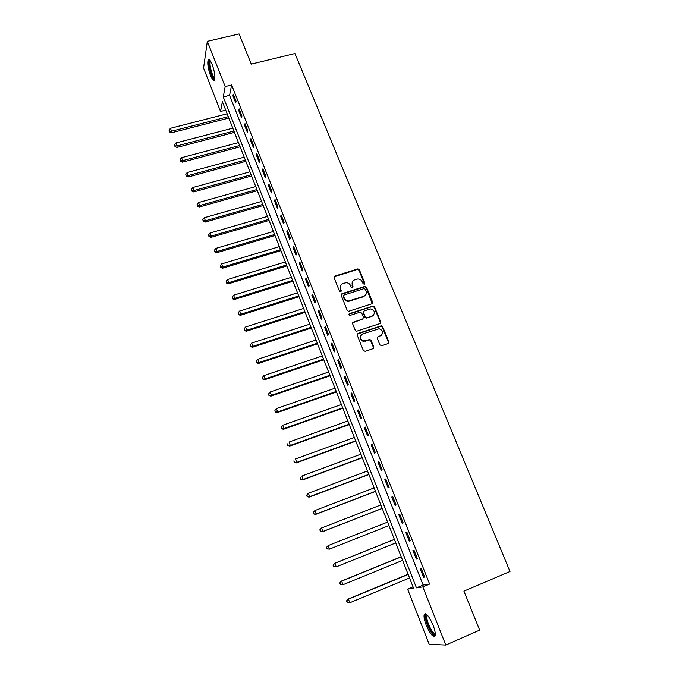 <?xml version="1.0" encoding="UTF-8"?>
<svg xmlns="http://www.w3.org/2000/svg" width="679" height="679" viewBox="0 0 679 679"><rect width="100%" height="100%" fill="white"/><g stroke="black" fill="none" stroke-linecap="round" stroke-linejoin="round"><path stroke-width="1.02" d="M364.284 284.238L364.801 283.075L359.361 269.792L357.901 268.884L334.849 276.073L334.085 277.728L339.483 291.138L340.731 291.741L341.265 290.57L340.569 288.83C339.823 286.3 340.637 284.526 343.005 283.499L346.061 282.702C348.174 282.753 349.693 283.729 350.602 285.647L351.306 287.378L352.545 287.972L353.08 286.81L352.376 285.078C351.629 282.557 352.426 280.792 354.777 279.773L357.765 278.984C359.887 279.018 361.415 279.994 362.331 281.912L363.044 283.635L364.284 284.238M364.521 284.119L359.047 270.276L357.587 269.368L334.043 276.871M341.019 291.588L340.569 288.83M352.808 287.837L352.376 285.078M426.242 625.198C424.409 620.368 423.721 616.88 424.171 614.707C425.962 612.45 428.924 615.904 433.041 625.087C434.883 629.942 435.587 633.448 435.137 635.62C433.278 637.827 430.308 634.356 426.242 625.198M210.465 75.496C208.113 68.834 207.316 63.75 208.054 60.244C208.945 58.683 210.32 60.1 212.162 64.497C214.53 71.219 215.336 76.311 214.589 79.782C213.681 81.344 212.306 79.918 210.465 75.496M379.917 344.864L381.717 345.721L388.116 343.549L388.855 341.834L382.65 326.684L381.394 325.759L357.977 333.457L357.213 335.171L363.375 350.466L365.183 351.332L372.992 348.683L373.739 346.952L371.09 340.425L369.894 339.5L363.808 341.011C359.743 339.008 359.352 336.648 362.637 333.949L379.171 328.746C383.329 330.665 383.779 333.007 380.512 335.782L378.008 336.631L377.261 338.346L379.917 344.864M207.316 41.351L239.093 33.95L251.272 64.123L294.941 53.531L509.997 571.497L463.935 591.129L479.663 630.12L445.797 645.05L429.196 644.278L407.595 589.126L413.587 588.26L222.381 101.655L220.556 111.475L203.556 68.061L207.316 41.351L225.173 86.556L223.247 96.944L416.465 587.844L422.839 586.919L445.797 645.05M231.615 84.968L229.57 95.357L423.127 585.052L429.629 584.067L231.615 84.968L225.173 86.556M429.629 584.067L422.839 586.919M371.854 303.802L372.601 302.13L366.507 287.251L365.107 286.334L341.944 293.676L341.181 295.357L347.232 310.379L348.539 311.305L371.854 303.802M374.545 306.883L380.69 321.888L379.951 323.586L356.5 331.259L355.27 330.334L352.647 323.832L353.411 322.126L362.722 319.062L363.477 317.365L361.737 313.087L359.946 312.221L349.914 315.438C348.794 314.954 348.666 314.343 349.541 313.605L373.221 305.957L374.545 306.883L374.205 307.315L380.342 322.304L380.69 321.888M232.931 95.883L235.715 102.919L236.071 101.213L233.279 94.16L232.931 95.883L233.865 95.646M238.745 110.567L241.554 117.654L241.928 115.99L239.118 108.886L238.745 110.567L239.687 110.329M244.601 125.36L247.428 132.49L247.827 130.877L244.992 123.714L244.601 125.36L245.543 125.114M250.5 140.247L253.343 147.436L253.768 145.858L250.907 138.652L250.5 140.247L251.442 140.001M256.441 155.253L259.31 162.485L259.751 160.957L256.874 153.7L256.441 155.253L257.383 154.999M262.425 170.361L265.311 177.652L265.769 176.158L262.875 168.85L262.425 170.361L263.367 170.098M268.451 185.571L271.354 192.921L271.838 191.478L268.926 184.111L268.451 185.571L269.402 185.308M274.52 200.899L277.448 208.3L277.957 206.9L275.012 199.482L274.52 200.899L275.47 200.628M280.631 216.338L283.584 223.79L284.111 222.44L281.148 214.963L280.631 216.338L281.581 216.058M286.793 231.887L289.763 239.39L290.315 238.091L287.327 230.563L286.793 231.887L287.743 231.607M292.997 247.555L295.985 255.109L296.562 253.853L293.557 246.273L292.997 247.555L293.948 247.266M299.244 263.333L302.257 270.946L302.859 269.741L299.829 262.102L299.244 263.333L300.203 263.036M305.542 279.222L308.572 286.894L309.2 285.74L306.144 278.042L305.542 279.222L306.501 278.925M311.882 295.238L314.937 302.961L315.582 301.858L312.51 294.1L311.882 295.238L312.841 294.932M318.264 311.364L321.354 319.155L322.016 318.095L318.926 310.286L318.264 311.364L319.232 311.058M324.706 327.618L327.813 335.46L328.5 334.458L325.385 326.591L324.706 327.618L325.665 327.303M331.182 343.99L334.314 351.892L335.036 350.941L331.895 343.014L331.182 343.99L332.15 343.667M337.718 360.481L340.875 368.442L341.613 367.543L338.448 359.556L337.718 360.481L338.685 360.159M344.304 377.1L347.478 385.12L348.242 384.28L345.059 376.234L344.304 377.1L345.272 376.769M350.933 393.845L354.132 401.926L354.93 401.136L351.714 393.031L350.933 393.845L351.9 393.506M357.612 410.719L360.838 418.858L361.661 418.128L358.419 409.955L357.612 410.719L358.588 410.371M364.343 427.719L367.594 435.926L368.442 435.247L365.183 427.015L364.343 427.719L365.319 427.363M371.133 444.847L374.401 453.114L375.275 452.494L371.99 444.202L371.133 444.847L372.109 444.49M377.965 462.11L381.267 470.437L382.167 469.876L378.857 461.516L377.965 462.11L378.941 461.745M384.857 479.501L388.176 487.895L389.109 487.395L385.774 478.975L384.857 479.501L385.833 479.128M391.791 497.028L395.144 505.49L396.103 505.049L392.742 496.561L391.791 497.028L392.776 496.646M398.794 514.69L402.163 523.22L403.156 522.838L399.761 514.283L398.794 514.69L399.77 514.309M405.838 532.497L409.242 541.087L410.26 540.773L406.84 532.149L405.838 532.497M412.942 550.44L416.371 559.097L417.424 558.842L413.978 550.151L412.942 550.44M420.106 568.518L423.56 577.252L424.638 577.057L421.167 568.298L420.106 568.518M413.027 586.851L407.595 589.126M225.717 110.159L220.556 111.475M380.622 321.973L380.41 322.517M229.57 95.357L223.247 96.944M423.127 585.052L416.465 587.844M402.163 523.22L403.148 522.83M409.242 541.087L410.226 540.696M416.371 559.097L417.364 558.69M423.56 577.252L424.553 576.836M352.537 281.59L352.07 285.545M340.705 285.392L340.272 289.296M372.262 303.581L366.185 287.709L364.784 286.793L341.155 294.431M365.31 289.195L364.071 288.6L344.066 295.009L343.532 296.18L344.27 298.022C345.127 299.846 346.562 300.839 348.582 300.975L363.672 296.358C366.023 295.323 366.821 293.549 366.057 291.019L365.31 289.195M343.489 295.603L343.532 296.18M365.489 295.144L363.35 296.808L348.276 301.425C346.265 301.281 344.83 300.296 343.973 298.471L343.234 296.63M380.308 323.399L380.342 322.304M363.138 318.833L352.664 322.797M374.205 307.315L372.432 306.458L348.981 314.165M372.33 315.896C375.623 313.036 375.114 310.71 370.793 308.911L364.267 310.812L363.511 312.501L365.251 316.779L367.042 317.636L371.99 316.321L373.705 315.022M363.52 311.483L363.511 312.501M371.99 316.321L366.202 318.12L364.929 317.203L363.189 312.934M381.776 335.019L377.312 337.208M360.922 335.239C359.293 338.15 360.15 340.204 363.486 341.41L365.429 340.858M373.34 348.505L373.399 347.342L370.759 340.816L369.554 339.899L365.107 341.248M388.43 343.396L388.49 342.224L382.302 327.091L381.046 326.175L357.247 334.085M227.151 113.8L170.446 128.297L171.549 131.217L171.397 132.804L228.815 118.044M169.504 131.242L169.063 130.079L169.444 131.879L169.504 131.242L171.549 131.217L228.271 116.669M169.063 130.079L170.446 128.297M171.397 132.804L169.444 131.879M232.787 128.153L175.98 142.938L177.092 145.883L176.922 147.428L234.45 132.371M175.038 145.9L174.588 144.729L174.97 146.52L175.038 145.9L177.092 145.883L233.924 131.039M174.588 144.729L175.98 142.938M176.922 147.428L174.97 146.52M238.473 142.607L181.556 157.689L182.676 160.651L182.49 162.154L240.12 146.8M180.606 160.66L180.156 159.472L180.538 161.262L180.606 160.66L182.676 160.651L239.611 145.51M180.156 159.472L181.556 157.689M182.49 162.154L180.538 161.262M244.185 157.163L187.166 172.542L188.295 175.522L188.091 176.981L245.823 161.33M186.216 175.522L185.766 174.333L186.139 176.107L186.216 175.522L188.295 175.522L245.34 160.083M185.766 174.333L187.166 172.542M188.091 176.981L186.139 176.107M249.948 171.812L192.828 187.497L193.956 190.502L193.736 191.919L251.578 175.954M191.868 190.493L191.419 189.288L191.784 191.054L191.868 190.493L193.956 190.502L251.103 174.758M191.419 189.288L192.828 187.497M193.736 191.919L191.784 191.054M214.844 78.696L214.556 78.823C211.941 79.519 207.299 61.246 209.981 60.77L210.278 60.754M210.66 61.348L210.329 61.806C208.92 64.573 212.765 78.161 214.903 78M209.268 59.718L209.081 60.066C207.435 63.317 211.695 79.129 214.454 80.063M435.29 634.152C433.482 635.23 430.97 632.09 427.745 624.731C425.784 619.418 425.343 616.15 426.42 614.928L427.074 614.834M427.515 615.301L426.972 616.04C426.607 617.78 427.159 620.581 428.627 624.442C431.199 630.468 433.414 633.49 435.264 633.507M425.504 613.782L425.266 614.325C424.816 616.473 425.504 619.944 427.32 624.739C430.062 631.283 432.616 635.06 434.976 636.053M255.745 186.572L198.514 202.563L199.66 205.584L199.422 206.959L257.358 190.689M197.564 205.567L197.105 204.354L197.462 206.11L197.564 205.567L199.66 205.584L256.908 189.534M197.105 204.354L198.514 202.563M199.422 206.959L197.462 206.11M261.585 201.434L204.252 217.73L205.406 220.777L205.143 222.101L263.189 205.525M203.293 220.743L202.834 219.529L203.191 221.278L203.293 220.743L205.406 220.777L262.756 204.413M202.834 219.529L204.252 217.73M205.143 222.101L203.191 221.278M267.467 216.397L210.032 233.007L211.186 236.08L210.906 237.361L269.062 220.454M209.064 236.037L208.597 234.807L208.954 236.547L209.064 236.037L211.186 236.08L268.646 219.402M208.597 234.807L210.032 233.007M210.906 237.361L208.954 236.547M273.382 231.463L215.846 248.395L217.017 251.493L216.711 252.724L274.97 235.503M214.878 251.434L214.411 250.195L214.759 251.926L214.878 251.434L217.017 251.493L274.571 234.493M214.411 250.195L215.846 248.395M216.711 252.724L214.759 251.926M279.349 246.638L221.702 263.893L222.882 267.008L222.559 268.197L280.919 250.644M220.734 266.94L220.259 265.701L220.607 267.424L220.734 266.94L222.882 267.008L280.546 249.685M220.259 265.701L221.702 263.893M222.559 268.197L220.607 267.424M285.35 261.924L227.609 279.51L228.789 282.642L228.45 283.788L286.92 265.905M226.633 282.566L226.158 281.31L226.497 283.024L226.633 282.566L228.789 282.642L286.563 264.988M226.158 281.31L227.609 279.51M228.45 283.788L226.497 283.024M291.401 277.312L233.551 295.229L234.747 298.395L234.382 299.481L292.955 281.267M232.574 298.302L232.099 297.037L232.43 298.743L234.747 298.395L292.615 280.41M232.099 297.037L233.551 295.229M234.382 299.481L232.43 298.743M297.495 292.819L239.534 311.075L240.739 314.25L240.358 315.302L299.032 296.74M238.558 314.156L238.074 312.883L238.405 314.572L240.739 314.25L298.718 295.934M238.074 312.883L239.534 311.075M240.358 315.302L238.405 314.572M303.632 308.436L245.569 327.023L246.783 330.232L246.375 331.225L305.16 312.323M244.584 330.121L244.101 328.84L244.423 330.52L246.783 330.232L304.863 311.568M244.101 328.84L245.569 327.023M246.375 331.225L244.423 330.52M309.811 324.163L251.646 343.099L252.868 346.324L252.435 347.275L311.322 328.016M250.653 346.205L250.169 344.915L250.492 346.579L252.868 346.324L311.05 327.32M250.169 344.915L251.646 343.099M252.435 347.275L250.492 346.579M316.032 340.001L257.765 359.284L258.996 362.535L258.546 363.435L317.534 343.829M256.772 362.399L256.28 361.101L256.594 362.764L258.996 362.535L317.28 343.184M256.28 361.101L257.765 359.284M258.546 363.435L256.594 362.764M322.304 355.957L263.927 375.597L265.166 378.874L264.7 379.714L323.798 359.751M380.656 335.732L381.157 335.655M262.934 378.721L262.442 377.414L262.748 379.06L265.166 378.874L323.56 359.157M262.442 377.414L263.927 375.597M264.7 379.714L262.748 379.06M328.619 372.024L270.14 392.029L271.388 395.331L270.896 396.12L330.096 375.793M269.139 395.17L268.646 393.845L268.943 395.484L271.388 395.331L329.884 375.258M268.646 393.845L270.14 392.029M270.896 396.12L268.943 395.484M334.976 388.218L276.395 408.58L277.66 411.907L277.134 412.645L336.445 391.953M275.394 411.729L274.893 410.405L275.19 412.026L277.66 411.907L336.258 391.469M274.893 410.405L276.395 408.58M277.134 412.645L275.19 412.026M341.384 404.523L282.702 425.258L283.966 428.602L283.432 429.289L342.844 408.223M281.7 428.415L281.191 427.083L281.479 428.695L283.966 428.602L342.674 407.799M281.191 427.083L282.702 425.258M283.432 429.289L281.479 428.695M347.843 420.955L289.05 442.054L290.332 445.432L289.763 446.061L349.286 424.621M288.04 445.229L287.531 443.879L287.82 445.483L290.332 445.432L349.142 424.248M289.763 446.061L287.82 445.483M354.345 437.497L295.45 458.987L296.74 462.382L296.146 462.959L355.771 441.129M294.44 462.17L293.922 460.812L294.202 462.399L296.74 462.382L355.652 440.824M296.146 462.959L294.202 462.399M360.897 454.175L301.9 476.038L303.199 479.467L302.579 479.985L362.306 457.773M300.882 479.238L300.364 477.872L300.644 479.45L303.199 479.467L362.213 457.519M302.579 479.985L300.644 479.45M367.492 470.971L308.393 493.226L309.7 496.68L309.064 497.138L368.892 474.528M307.375 496.434L306.857 495.059L307.12 496.621L309.7 496.68L368.824 474.341M306.602 495.246L308.393 493.226L306.857 495.059M309.064 497.138L307.12 496.621M374.146 487.887L314.946 510.54L316.261 514.02L315.591 514.419L375.529 491.418M313.919 513.765L313.392 512.373L313.656 513.927L316.261 514.02L375.479 491.29M313.129 512.535L314.946 510.54L313.392 512.373M315.591 514.419L313.656 513.927M380.843 504.938L321.54 527.99L322.864 531.496L322.177 531.835L382.218 508.427M320.513 531.224L319.979 529.824L320.233 531.36L322.864 531.496L382.192 508.367M319.707 529.959L321.54 527.99L319.979 529.824M322.177 531.835L320.233 531.36M387.59 522.117L328.186 545.568L329.519 549.099L388.948 525.571M326.336 547.52L328.186 545.568L326.336 547.52L326.871 548.938L326.616 547.41M327.151 548.819L329.519 549.099L326.871 548.938M394.372 539.372L334.144 563.519L334.883 563.281L336.232 566.846L395.764 542.903M394.397 539.423L334.883 563.281L333.016 565.217L333.847 566.549L333.313 565.123M333.847 566.549L336.232 566.846L333.55 566.642M333.016 565.217L334.144 563.519M401.204 556.746L340.866 581.309L341.63 581.139L342.988 584.729L402.622 560.362M401.247 556.865L341.63 581.139L339.746 583.049L340.595 584.415L340.052 582.981M340.595 584.415L342.988 584.729L340.289 584.483M339.746 583.049L340.866 581.309M408.079 574.247L347.648 599.243L348.437 599.133L349.804 602.748L409.539 577.965M408.155 574.434L348.437 599.133L346.528 601.017L347.393 602.426L346.842 600.974M347.393 602.426L349.006 602.842L347.071 602.46M346.528 601.017L347.648 599.243M364.479 283.542L364.801 283.075M340.977 291.028L341.265 290.57M352.766 287.276L353.08 286.81M334.569 276.548L334.849 276.073M357.29 269.427L357.595 268.943M359.047 270.276L359.361 269.792M341.647 294.134L341.944 293.676M364.419 286.861L364.742 286.394M366.185 287.709L366.507 287.251M372.262 302.571L372.601 302.13M343.973 298.471L344.27 298.022M349.685 301.213L349.991 300.772M363.35 296.808L363.672 296.358M349.235 314.029L349.541 313.605M372.432 306.458L372.763 306.025M364.929 317.203L365.251 316.779M366.711 318.061L367.042 317.636M208.054 60.244L209.115 59.99M357.587 269.368L357.901 268.884M364.784 286.793L365.107 286.334M348.276 301.425L348.582 300.975M372.881 306.399L373.221 305.957M210.515 61.118L209.981 60.77M210.855 61.687L210.329 61.806M427.838 615.666L426.972 616.04M427.405 615.361L426.42 614.928"/></g></svg>
